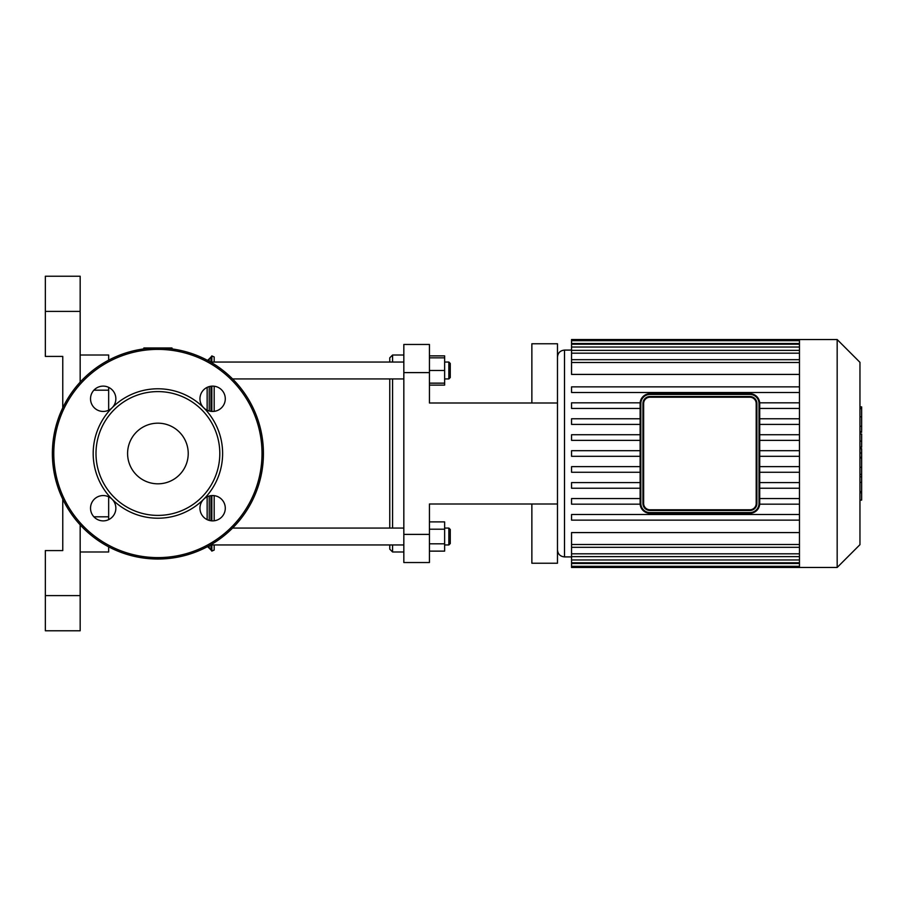 <?xml version="1.0" encoding="UTF-8"?>
<svg xmlns="http://www.w3.org/2000/svg" width="907" height="907" viewBox="0 0 907 907"><rect width="100%" height="100%" fill="white"/><g stroke="black" fill="none" stroke-linecap="round" stroke-linejoin="round"><path stroke-width="1.36" d="M112.139 407.742A12.664 12.664 0 0 0 106.47 386.552A12.664 12.664 0 0 0 90.961 402.062A12.664 12.664 0 0 0 112.139 407.742A64.714 64.714 0 0 0 112.139 499.258A12.664 12.664 0 0 0 90.961 504.938A12.664 12.664 0 0 0 106.47 520.448A12.664 12.664 0 0 0 112.139 499.258A64.714 64.714 0 0 0 203.667 499.258A12.664 12.664 0 0 0 209.347 520.448A12.664 12.664 0 0 0 224.857 504.938A12.664 12.664 0 0 0 203.667 499.258A64.714 64.714 0 0 0 203.667 407.742A12.664 12.664 0 0 0 224.857 402.062A12.664 12.664 0 0 0 209.347 386.552A12.664 12.664 0 0 0 203.667 407.742A64.714 64.714 0 0 0 112.139 407.742M157.909 515.403A61.903 61.903 0 0 0 211.512 422.549A61.903 61.903 0 0 0 104.294 422.549A61.903 61.903 0 0 0 157.909 515.403M157.909 559.018A105.518 105.518 0 0 0 249.289 400.735A105.518 105.518 0 0 0 66.517 400.735A105.518 105.518 0 0 0 157.909 559.018M157.909 483.816A30.316 30.316 0 0 0 184.166 438.342A30.316 30.316 0 0 0 131.651 438.342A30.316 30.316 0 0 0 157.909 483.816M749.874 396.518L649.979 396.518A7.029 7.029 0 0 0 642.938 403.558L642.938 503.442A7.029 7.029 0 0 0 649.979 510.482L749.874 510.482A7.029 7.029 0 0 0 756.903 503.442L756.903 403.558A7.029 7.029 0 0 0 749.874 396.518L649.979 396.518L649.979 397.221L749.874 397.221L749.874 396.518M643.641 403.558L642.938 403.558L642.938 503.442L643.641 503.442L643.641 403.558A6.326 6.326 0 0 1 649.979 397.221M749.874 512.591L649.979 512.591L649.979 513.294A9.852 9.852 0 0 1 640.127 503.442L640.127 403.558L640.127 503.442A9.852 9.852 0 0 0 649.979 513.294L749.874 513.294A9.852 9.852 0 0 0 759.715 503.442L759.715 403.558L759.715 503.442L759.012 503.442A9.149 9.149 0 0 1 749.874 512.591L749.874 513.294M749.874 393.706L649.979 393.706A9.852 9.852 0 0 0 640.127 403.558L640.83 403.558A9.149 9.149 0 0 1 649.979 394.409L749.874 394.409L749.874 393.706A9.852 9.852 0 0 1 759.715 403.558L759.012 403.558L759.012 503.442M859.961 448.704L861.65 448.704L861.65 500.108L859.961 500.108M861.65 492.773L859.961 492.773M861.65 491.605L859.961 491.605M861.65 482.388L859.961 482.388M861.65 476.833L859.961 476.833M861.65 474.406L859.961 474.406M861.65 467.286L859.961 467.286M861.65 407.538L861.65 430.576M861.65 408.615L859.961 408.615M859.961 433.977L861.65 433.977L861.65 447.253L859.961 447.253M861.65 441.085L859.961 441.085M861.65 457.332L859.961 457.332M645.773 509.088L645.081 508.498M749.874 397.221A6.326 6.326 0 0 1 756.2 403.558L756.2 503.442A6.326 6.326 0 0 1 749.874 509.779L649.979 509.779L649.979 510.482A7.029 7.029 0 0 1 642.938 503.442M755.112 508.147L754.25 508.952M754.068 397.912L754.76 398.502M799.464 402.821L759.692 402.821M799.464 408.445L759.715 408.445M799.464 418.773L759.715 418.773M799.464 424.408L759.715 424.408M799.464 434.736L759.715 434.736M799.464 440.36L759.715 440.36M799.464 450.688L759.715 450.688M799.464 456.312L759.715 456.312M640.127 450.688L571.546 450.688L571.546 456.312L640.127 456.312M799.464 466.64L759.715 466.64M640.127 466.64L571.546 466.64L571.546 472.264L640.127 472.264M799.464 472.264L759.715 472.264M799.464 504.179L759.692 504.179M799.464 498.555L759.715 498.555M799.464 482.592L759.715 482.592M799.464 488.227L759.715 488.227M571.546 556.909L564.505 556.909C560.231 556.49 557.884 554.143 557.476 549.88M799.464 544.495L571.546 544.495L571.546 532.579L799.464 532.579M799.464 374.421L571.546 374.421L571.546 340.692L799.464 340.692L799.464 339.535L571.546 339.535L571.546 340.692M837.172 567.465L837.172 339.535L859.961 362.335L859.961 544.665L837.172 567.465L799.464 567.465L799.464 340.715M640.127 498.555L571.546 498.555L571.546 504.179L640.161 504.179M640.127 482.592L571.546 482.592L571.546 488.227L640.127 488.227M799.464 514.507L571.546 514.507L571.546 520.13L799.464 520.13M571.546 544.495L571.546 567.465L799.464 567.465M640.127 434.736L571.546 434.736L571.546 440.36L640.127 440.36M640.127 418.773L571.546 418.773L571.546 424.408L640.127 424.408M640.161 402.821L571.546 402.821L571.546 408.445L640.127 408.445M799.464 386.87L571.546 386.87L571.546 392.493L799.464 392.493M429.442 372.607L429.442 344.467L403.83 344.467L403.83 372.607L429.442 372.607L429.442 402.991L557.476 402.991L557.476 563.236L531.865 563.236L531.865 504.009L557.476 504.009M429.442 534.393L403.83 534.393L403.83 562.533L429.442 562.533L429.442 504.009L531.865 504.009L429.442 504.009M403.83 534.393L403.83 372.607M557.476 402.991L557.476 343.764L531.865 343.764L531.865 402.991L429.442 402.991M45.35 311.396L80.167 311.396L80.167 276.227L45.35 276.227L45.35 356.417L62.764 356.417L62.764 407.867M80.167 311.396L80.167 382.142M80.167 524.858L80.167 595.604L45.35 595.604L45.35 630.773L80.167 630.773L80.167 595.604M80.167 355.011L108.659 355.011L108.659 360.17M80.167 551.989L108.659 551.989L108.659 546.83M108.659 519.632L108.659 496.798M108.659 410.202L108.659 387.368M62.764 499.133L62.764 550.583L45.35 550.583L45.35 595.604M171.979 348.923L171.979 347.982L143.839 347.982L143.839 348.923M214.177 549.665L214.177 544.948L214.177 550.039L211.841 551.093L210.98 549.914L210.98 544.948M214.177 520.788L214.177 495.653L214.177 520.788M214.177 411.347L214.177 386.212L214.177 411.347M211.841 362.052L211.841 355.907L214.177 356.961L214.177 362.052L214.177 357.335M207.556 546.604L210.98 549.914M207.147 519.632L207.147 496.798L207.147 519.632M207.147 410.202L207.147 387.368L207.147 410.202M450.269 377.527L450.269 363.458L448.852 362.052L448.852 378.933L450.269 377.527M429.442 383.151L444.634 383.151L444.634 355.873L429.442 355.873M429.442 370.487L444.634 370.487M429.442 357.834L444.634 357.834M392.584 362.052L392.584 355.011L389.761 357.834L389.761 362.052M389.761 378.933L389.761 528.067M389.761 544.948L389.761 549.166L392.584 551.989L392.584 544.948M392.584 528.067L392.584 378.933M429.442 385.112L444.634 385.112L444.634 383.151M450.269 543.542L450.269 529.473L448.852 528.067L448.852 544.948L450.269 543.542M444.634 528.067L448.852 528.067M429.442 529.2L444.634 529.2L444.634 521.888L429.442 521.888M429.442 551.127L444.634 551.127L444.634 529.2M429.442 543.815L444.634 543.815M403.83 544.948L210.549 544.948M157.909 557.612A104.112 104.112 0 0 0 248.065 401.438A104.112 104.112 0 0 0 67.742 401.438A104.112 104.112 0 0 0 157.909 557.612M756.2 403.558L756.903 403.558M756.2 503.442L756.903 503.442M649.979 509.779A6.326 6.326 0 0 1 643.641 503.442M749.874 509.779L749.874 510.482M649.979 394.409L649.979 393.706A9.852 9.852 0 0 0 640.127 403.558M749.874 394.409A9.149 9.149 0 0 1 759.012 403.558M640.127 503.442L640.83 503.442L640.83 403.558M649.979 512.591A9.149 9.149 0 0 1 640.83 503.442M861.65 457.865L859.961 457.865M861.65 426.267L859.961 426.267M861.65 431.641L859.961 431.641M861.65 416.789L859.961 416.789M861.65 447.072L859.961 447.072M861.65 453.012L859.961 453.012M564.505 556.909L564.505 350.091C560.231 350.51 557.884 352.857 557.476 357.12M799.464 343.504L571.546 343.504M799.464 353.186L571.546 353.186M799.464 347.03L571.546 347.03M799.464 362.505L571.546 362.505M799.464 559.97L571.546 559.97M799.464 553.814L571.546 553.814M799.464 563.496L571.546 563.496M93.886 516.809L108.659 516.809M93.886 390.191L108.659 390.191M211.841 551.093L211.841 544.948M211.841 520.856L211.841 495.573M211.841 411.427L211.841 386.144M210.98 520.777L210.98 495.664M210.98 411.336L210.98 386.223M210.98 362.052L210.98 357.086L211.841 355.907M209.222 548.157L209.222 545.708M209.222 520.414L209.222 496.016M209.222 410.984L209.222 386.586M209.222 361.292L209.222 358.843L210.98 357.086M861.65 406.892L859.961 406.892M861.65 432.288L859.961 432.288M571.546 350.091L564.505 350.091M571.546 350.374L799.464 350.374M571.546 344.218L799.464 344.218M571.546 359.682L799.464 359.682M799.464 547.318L571.546 547.318M799.464 562.782L571.546 562.782M799.464 556.626L571.546 556.626M799.464 566.308L571.546 566.308M837.172 339.535L799.464 339.535M209.222 358.843L207.556 360.396M444.634 378.933L448.852 378.933M444.634 362.052L448.852 362.052M403.83 362.052L210.549 362.052M403.83 378.933L232.566 378.933M403.83 355.011L392.584 355.011M403.83 551.989L392.584 551.989M444.634 544.948L448.852 544.948M403.83 528.067L232.566 528.067"/></g></svg>
